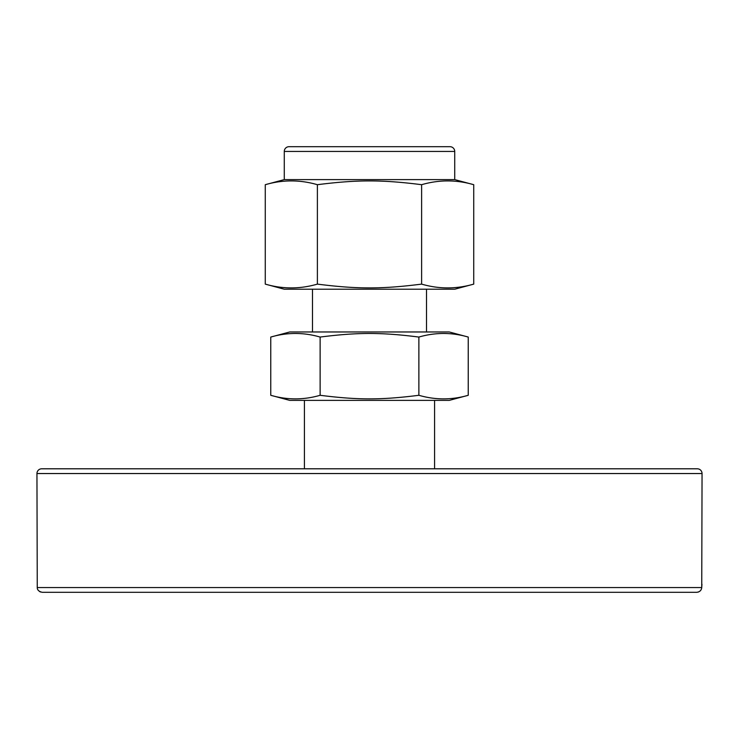 <?xml version="1.0" encoding="UTF-8"?>
<svg xmlns="http://www.w3.org/2000/svg" width="739" height="739" viewBox="0 0 739 739"><rect width="100%" height="100%" fill="white"/><g stroke="black" fill="none" stroke-linecap="round" stroke-linejoin="round"><path stroke-width="1.11" d="M37.255 587.56L36.95 473.542L702.05 473.542L701.745 587.56L37.255 587.56C37.246 589.981 38.908 591.56 42.252 592.308L696.748 592.308C699.778 591.921 701.44 590.332 701.745 587.56L701.948 584.244M702.05 473.542A4.748 4.748 0 0 0 697.302 468.794L41.698 468.794A4.748 4.748 0 0 0 36.95 473.542M159.827 468.794L96.162 468.794M698.401 592.022L696.748 592.308M579.173 592.308L595.089 592.308M40.58 592.013L39.555 591.496M434.587 468.794L434.587 400.381M304.413 468.794L304.413 400.381M449.238 331.968L468.24 337.058C451.788 332.282 435.326 332.282 418.874 337.058C381.112 332.282 357.888 332.282 320.126 337.058C303.674 332.282 287.212 332.282 270.76 337.058L289.762 331.968L449.238 331.968M468.24 395.291C451.788 400.067 435.326 400.067 418.874 395.291C381.112 400.067 357.888 400.067 320.126 395.291C303.674 400.067 287.212 400.067 270.76 395.291L289.762 400.381L449.238 400.381L468.24 395.291L468.24 337.058M312.495 289.217L312.495 331.968M426.505 289.217L426.505 331.968M418.874 395.291L418.874 337.058M320.126 395.291L320.126 337.058M270.76 395.291L270.76 337.058M454.725 179.605L284.275 179.605L284.275 151.44A4.748 4.748 0 0 1 289.023 146.691L449.977 146.691A4.748 4.748 0 0 1 454.725 151.44L454.725 179.605L473.727 184.695C456.36 179.66 438.984 179.66 421.618 184.695C381.758 179.66 357.242 179.66 317.382 184.695C300.016 179.66 282.64 179.66 265.273 184.695L265.273 284.118C282.64 289.161 300.016 289.161 317.382 284.118C357.242 289.161 381.758 289.161 421.618 284.118C438.984 289.161 456.36 289.161 473.727 284.118L454.725 289.217L284.275 289.217L265.273 284.118M284.275 179.605L265.273 184.695M317.382 184.695L317.382 284.118M421.618 184.695L421.618 284.118M473.727 184.695L473.727 284.118M284.275 151.44L454.725 151.44"/></g></svg>
